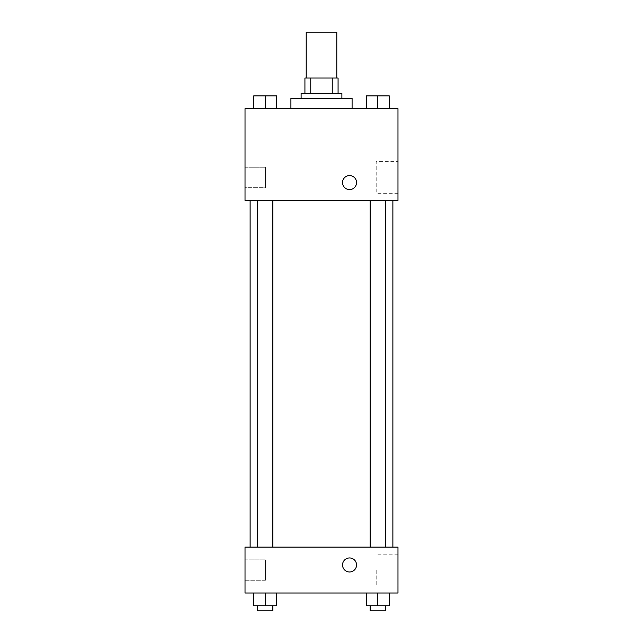 <?xml version="1.0" encoding="UTF-8"?>
<svg xmlns="http://www.w3.org/2000/svg" width="643" height="643" viewBox="0 0 643 643"><rect width="100%" height="100%" fill="white"/><g stroke="black" fill="none" stroke-linecap="round" stroke-linejoin="round"><path stroke-width="0.48" stroke-dasharray="3.21 2.41" d="M306.205 32.15L336.795 32.15M321.5 78.036L306.205 78.036L321.5 78.036M332.23 93.331L332.23 78.036L338.073 78.036L338.073 93.331L310.77 93.331L338.073 93.331M332.23 78.036L304.927 78.036M310.77 93.331L304.927 93.331L310.77 93.331L310.77 78.036M341.891 93.331L301.109 93.331M301.109 98.435L341.891 98.435L301.109 98.435M290.909 98.435L352.091 98.435M321.5 108.627L290.909 108.627L321.5 108.627M397.977 108.627L245.023 108.627L245.023 200.407L397.977 200.407L397.977 108.627M253.736 108.627L276.683 108.627L253.736 108.627L276.683 108.627L253.736 108.627L265.213 108.627L265.213 95.887L253.736 95.887L272.857 95.887L253.736 95.887L253.736 108.627L265.213 108.627L253.736 108.627L253.736 95.887L253.736 108.627L276.683 108.627L265.213 108.627L265.213 95.887L276.683 95.887L257.562 95.887L276.683 95.887L276.683 108.627L276.683 95.887M366.317 108.627L389.264 108.627L366.317 108.627L389.264 108.627L366.317 108.627L377.787 108.627L377.787 95.887L366.317 95.887L385.438 95.887L366.317 95.887L366.317 108.627L377.787 108.627L366.317 108.627L366.317 95.887L366.317 108.627L389.264 108.627L377.787 108.627L377.787 95.887L389.264 95.887L370.143 95.887L389.264 95.887L389.264 108.627L389.264 95.887M356.552 182.564A7.009 7.009 0 0 0 346.038 176.487A7.009 7.009 0 0 0 346.038 188.632A7.009 7.009 0 0 0 356.552 182.564A7.009 7.009 0 0 1 346.038 188.632A7.009 7.009 0 0 1 346.038 176.487A7.009 7.009 0 0 1 356.552 182.564M397.977 161.586L397.977 193.334L397.977 161.586L376.195 161.586L376.195 193.334L376.195 161.586M342.534 182.564A7.009 7.009 0 0 0 353.047 188.632A7.009 7.009 0 0 0 353.047 176.487A7.009 7.009 0 0 0 342.534 182.564M245.023 187.66L245.023 167.268L245.023 187.66L245.023 167.268L245.023 187.66L265.414 187.66L265.414 167.268L265.414 187.66L265.414 167.268L265.414 187.66L245.023 187.66M377.787 200.407L385.438 200.407L377.787 200.407M265.213 200.407L257.562 200.407L265.213 200.407M321.5 200.407L250.119 200.407L321.5 200.407M321.5 547.113L250.119 547.113L321.5 547.113M377.787 547.113L385.438 547.113L377.787 547.113M265.213 547.113L257.562 547.113L265.213 547.113M397.977 547.113L245.023 547.113L245.023 593.007L397.977 593.007L397.977 547.113M245.023 570.06L245.023 559.86L245.023 570.06M389.264 605.754L389.264 593.007L389.264 605.754L377.787 605.754L389.264 605.754L377.787 605.754L377.787 593.007L389.264 593.007L366.317 593.007L389.264 593.007L366.317 593.007L389.264 593.007L366.317 593.007L389.264 593.007L377.787 593.007L377.787 605.754L366.317 605.754L366.317 593.007L366.317 605.754L385.438 605.754L366.317 605.754L366.317 593.007M276.683 605.754L276.683 593.007L276.683 605.754L265.213 605.754L276.683 605.754L265.213 605.754L265.213 593.007L276.683 593.007L253.736 593.007L276.683 593.007L253.736 593.007L276.683 593.007L253.736 593.007L276.683 593.007L265.213 593.007L265.213 605.754L253.736 605.754L253.736 593.007L253.736 605.754L272.857 605.754L253.736 605.754L253.736 593.007M245.023 580.259L265.414 580.259L265.414 559.86L265.414 580.259L265.414 559.86L265.414 580.259L245.023 580.259M397.977 570.06L397.977 554.186L397.977 570.06M349.543 557.955A7.009 7.009 0 0 0 343.475 568.468A7.009 7.009 0 0 0 355.611 568.468A7.009 7.009 0 0 0 349.543 557.955A7.009 7.009 0 0 1 355.611 568.468A7.009 7.009 0 0 1 343.475 568.468A7.009 7.009 0 0 1 349.543 557.955M376.195 570.06L376.195 585.934L376.195 570.06M349.543 571.973A7.009 7.009 0 0 0 355.611 561.46A7.009 7.009 0 0 0 343.475 561.46A7.009 7.009 0 0 0 349.543 571.973M370.143 605.754L370.143 610.85L385.438 610.85L370.143 610.85L385.438 610.85L385.438 605.754L370.143 605.754L385.438 605.754M377.787 605.754L377.787 593.007M257.562 605.754L257.562 610.85L272.857 610.85L257.562 610.85L272.857 610.85L272.857 605.754L257.562 605.754L272.857 605.754M265.213 605.754L265.213 593.007M370.143 95.887L385.438 95.887M377.787 108.627L377.787 95.887M257.562 95.887L272.857 95.887M265.213 108.627L265.213 95.887M397.977 193.334L376.195 193.334M245.023 167.268L265.414 167.268L245.023 167.268M272.857 547.113L272.857 200.407M257.562 547.113L257.562 200.407M385.438 547.113L385.438 200.407M370.143 547.113L370.143 200.407M245.023 559.86L265.414 559.86L245.023 559.86M397.977 554.186L376.195 554.186M397.977 585.934L376.195 585.934"/><path stroke-width="0.96" d="M336.795 78.036L336.795 32.15L306.205 32.15L306.205 78.036M310.77 93.331L310.77 78.036L304.927 78.036L304.927 93.331L304.927 78.036M310.77 78.036L338.073 78.036L338.073 93.331M332.23 93.331L332.23 78.036M301.109 98.435L301.109 93.331L341.891 93.331L341.891 98.435M352.091 108.627L352.091 98.435L290.909 98.435L290.909 108.627M245.023 108.627L397.977 108.627L397.977 200.407L245.023 200.407L245.023 108.627M342.534 182.564A7.009 7.009 0 0 1 353.047 176.487A7.009 7.009 0 0 1 353.047 188.632A7.009 7.009 0 0 1 342.534 182.564M245.023 547.113L397.977 547.113L397.977 593.007L245.023 593.007L245.023 547.113M349.543 571.973A7.009 7.009 0 0 1 343.475 561.46A7.009 7.009 0 0 1 355.611 561.46A7.009 7.009 0 0 1 349.543 571.973M366.317 593.007L366.317 605.754L389.264 605.754L389.264 593.007L389.264 605.754M377.787 605.754L377.787 593.007M385.438 605.754L385.438 610.85L370.143 610.85L370.143 605.754M253.736 593.007L253.736 605.754L276.683 605.754L276.683 593.007L276.683 605.754M265.213 605.754L265.213 593.007M272.857 605.754L272.857 610.85L257.562 610.85L257.562 605.754M366.317 108.627L366.317 95.887L389.264 95.887L389.264 108.627L389.264 95.887M377.787 108.627L377.787 95.887M385.438 95.887L370.143 95.887M253.736 108.627L253.736 95.887L276.683 95.887L276.683 108.627L276.683 95.887M265.213 108.627L265.213 95.887M272.857 95.887L257.562 95.887M392.881 547.113L392.881 200.407M250.119 547.113L250.119 200.407M370.143 200.407L370.143 547.113M385.438 200.407L385.438 547.113M272.857 547.113L272.857 200.407M257.562 547.113L257.562 200.407"/></g></svg>
